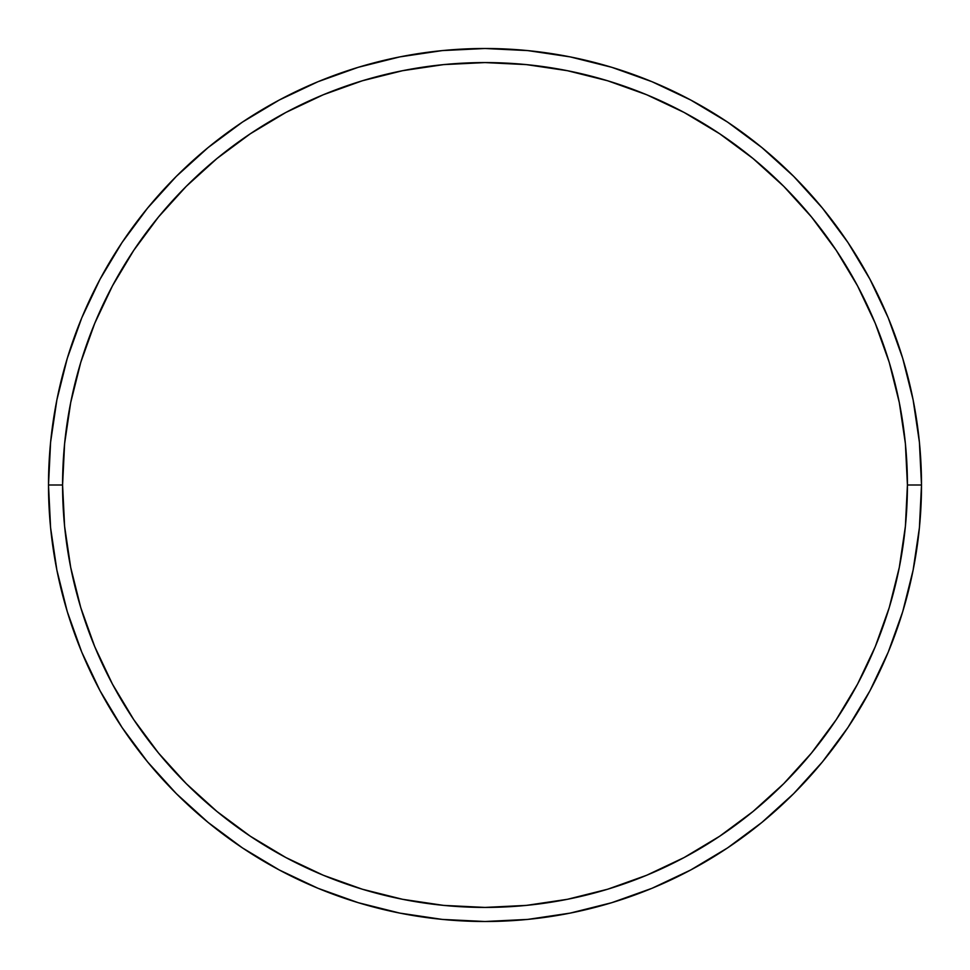 <?xml version="1.0" encoding="UTF-8"?>
<svg xmlns="http://www.w3.org/2000/svg" width="970" height="970" viewBox="0 0 970 970"><rect width="100%" height="100%" fill="white"/><g stroke="black" fill="none" stroke-linecap="round" stroke-linejoin="round"><path stroke-width="1.45" d="M48.5 485L62.577 485A422.423 422.423 0 0 1 485 62.577A422.423 422.423 0 0 1 907.423 485L921.5 485A436.5 436.5 0 0 0 485 48.5A436.5 436.5 0 0 0 48.5 485A436.5 436.5 0 0 1 485 48.5A436.5 436.5 0 0 1 921.5 485A436.5 436.5 0 0 1 485 921.5A436.5 436.5 0 0 1 48.5 485L50.598 442.211L56.89 399.846L67.294 358.294L81.722 317.954L100.043 279.239L122.062 242.488L147.585 208.089L176.346 176.346L208.089 147.585L242.488 122.062L279.239 100.043L317.954 81.722L358.294 67.294L399.846 56.89L442.211 50.598L485 48.5L527.789 50.598L570.154 56.89L611.706 67.294L652.046 81.722L690.761 100.043L727.512 122.062L761.911 147.585L793.654 176.346L822.414 208.089L847.938 242.488L869.957 279.239L888.277 317.954L902.706 358.294L913.11 399.846L919.402 442.211L921.5 485L919.402 527.789L913.11 570.154L902.706 611.706L888.277 652.046L869.957 690.761L847.938 727.512L822.414 761.911L793.654 793.654L761.911 822.414L727.512 847.938L690.761 869.957L652.046 888.277L611.706 902.706L570.154 913.11L527.789 919.402L485 921.5L442.211 919.402L399.846 913.11L358.294 902.706L317.954 888.277L279.239 869.957L242.488 847.938L208.089 822.414L176.346 793.654L147.585 761.911L122.062 727.512L100.043 690.761L81.722 652.046L67.294 611.706L56.89 570.154L50.598 527.789L48.5 485A436.5 436.5 0 0 0 485 921.5A436.5 436.5 0 0 0 921.5 485L907.423 485L905.386 443.593L899.299 402.586L889.235 362.38L875.267 323.349L857.541 285.871L836.225 250.321L811.538 217.025L783.699 186.301L752.975 158.462L719.679 133.775L684.129 112.459L646.65 94.733L607.62 80.765L567.414 70.701L526.407 64.614L485 62.577L443.593 64.614L402.586 70.701L362.38 80.765L323.349 94.733L285.871 112.459L250.321 133.775L217.025 158.462L186.301 186.301L158.462 217.025L133.775 250.321L112.459 285.871L94.733 323.349L80.765 362.38L70.701 402.586L64.614 443.593L62.577 485L64.614 526.407L70.701 567.414L80.765 607.62L94.733 646.65L112.459 684.129L133.775 719.679L158.462 752.975L186.301 783.699L217.025 811.538L250.321 836.225L285.871 857.541L323.349 875.267L362.38 889.235L402.586 899.299L443.593 905.386L485 907.423L526.407 905.386L567.414 899.299L607.62 889.235L646.65 875.267L684.129 857.541L719.679 836.225L752.975 811.538L783.699 783.699L811.538 752.975L836.225 719.679L857.541 684.129L875.267 646.65L889.235 607.62L899.299 567.414L905.386 526.407L907.423 485A422.423 422.423 0 0 1 485 907.423A422.423 422.423 0 0 1 62.577 485L48.5 485"/></g></svg>
